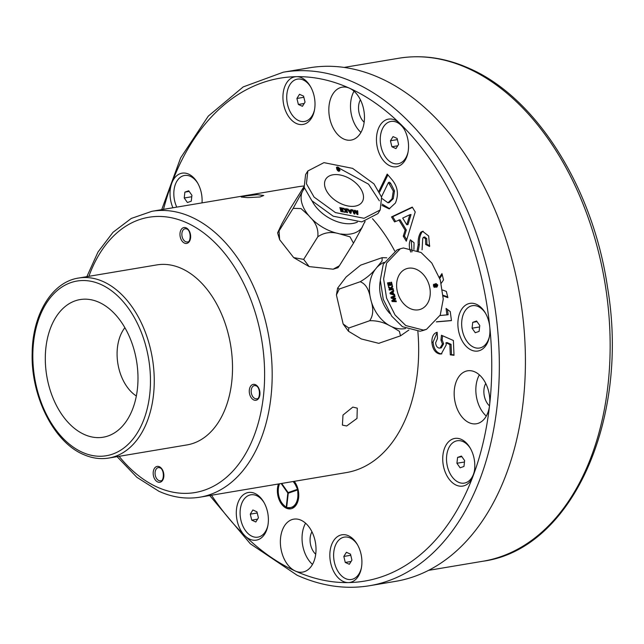 <?xml version="1.0" encoding="UTF-8"?>
<svg xmlns="http://www.w3.org/2000/svg" width="644" height="644" viewBox="0 0 644 644"><rect width="100%" height="100%" fill="white"/><g stroke="black" fill="none" stroke-linecap="round" stroke-linejoin="round"><path stroke-width="0.97" d="M281.669 483.451L288.101 492.579L297.584 489.271A64.416 42.013 80.5 0 1 295.934 485.866A14.82 9.66 -99.5 0 0 293.117 481.527M289.253 507.625A14.82 9.66 -99.5 0 0 290.516 507.544A14.82 9.66 -99.5 0 0 297.874 493.827A64.416 42.013 80.5 0 1 297.737 489.899L288.254 493.199L286.636 507.657A64.416 42.013 80.5 0 1 289.253 507.625M279.448 483.821A64.416 42.013 80.5 0 1 279.013 485.302A14.82 9.66 -99.5 0 0 283.859 505.186A64.416 42.013 80.5 0 1 286.21 507.472L287.836 493.014L281.154 483.531M298.035 489.335L288.101 492.579M298.003 489.199L297.584 489.271M286.661 507.392L286.21 507.472M289.027 492.934L287.836 493.014M298.156 489.826L297.737 489.899M290.516 507.544L291.724 507.343A14.82 9.66 -99.5 0 0 297.367 502.723M283.682 505.025A16.108 10.505 -99.5 0 0 285.389 506.635M286.902 507.649A16.108 10.505 -99.5 0 0 287.562 507.979A16.108 10.505 -99.5 0 0 291.329 508.688M278.441 483.99A16.108 10.505 -99.5 0 0 286.355 508.18A16.108 10.505 -99.5 0 0 290.734 508.816A16.108 10.505 -99.5 0 0 298.583 498.029A16.108 10.505 -99.5 0 0 294.244 481.334M381.9 198.433L387.978 202.804L392.035 198.883L393.307 191.099L388.469 182.453L381.498 196.823M402.701 218.091L406.783 224.78L409.834 214.726L402.701 218.091M441.856 353.83L440.866 353.798C436.374 352.695 433.774 348.798 433.074 342.109L431.866 342.31C431.794 336.659 433.565 333.31 437.171 332.272L437.437 338.583L435.618 342.89C435.972 345.949 437.179 347.688 439.256 348.098L441.285 347.873L443.619 343.84L442.138 339.863L442.589 335.757M433.074 342.109L437.179 332.473M453.988 354.941L451.492 354.635L451.066 344.331L447.153 342.584L445.946 342.785L446.236 344.846L441.261 353.975L439.659 353.999C435.167 352.904 432.575 349.008 431.866 342.31M442.138 339.863L440.939 340.072L441.462 335.258L453.384 340.491L454.004 355.287L450.293 354.836L449.858 344.532L445.946 342.785M443.619 343.84L442.42 344.049L440.939 340.072M440.077 348.082L442.42 344.049M440.866 353.798L439.659 353.999M451.066 344.331L449.858 344.532M451.492 354.635L450.293 354.836M418.214 250.991L419.397 244.559C419.075 239.431 419.96 235.245 422.037 232.001L423.229 231.244M412.007 251.868L411.266 240.518M429.725 245.734L426.9 244.277L426.722 238.489L424.525 237.121M422.037 232.001L420.838 232.202L422.569 231.301L428.654 235.978L429.612 246.499L425.692 244.478L425.523 238.691L423.325 237.322L422.73 238.53L422.07 249.824M417.014 251.192L418.189 244.76C417.876 239.64 418.753 235.454 420.838 232.202M410.8 252.078C408.972 247.795 408.827 243.706 410.365 239.801L414.052 242.764L413.923 249.421M424.895 236.928L423.325 237.322M426.722 238.489L425.523 238.691M426.9 244.277L425.692 244.478M439.772 278.369L442.235 274.771M447.717 296.94L443.169 295.242M442.645 290.042L446.348 291.418L447.894 297.657L443.201 295.91M439.401 277.347L441.953 273.628L443.515 279.955L441.261 283.247M440.037 315.536L448.135 314.747L447.435 309.45M451.436 320.519L436.471 321.799M446.928 314.948L446.067 308.412L450.253 311.591L451.452 320.615L436.391 321.903M387.978 202.804L389.185 202.594L393.243 198.682L394.506 190.898L390.819 183.604L389.668 182.252L388.469 182.453M393.243 198.682L392.035 198.883M394.506 190.898L393.307 191.099M390.819 183.604L389.62 183.806M379.606 192.057L387.905 174.91M389.709 208.737L382.206 204.148M379.026 190.97L387.205 174.081L391.238 178.815C397.686 186.036 399.079 194.102 395.416 203.029L389.121 208.873L382.005 205.428M406.783 224.78L407.982 224.579L411.041 214.524L409.834 214.726M395.585 221.431L392.711 216.714L412.434 207.368M406.742 239.737L404.472 236.01L406.324 230.005L400.061 219.725L394.547 221.906L391.512 216.915L412.265 207.086L415.227 211.948L406.3 241.194L403.265 236.211L405.124 230.206L398.853 219.926M392.711 216.714L391.512 216.915M406.324 230.005L405.124 230.206M404.472 236.01L403.265 236.211M475.264 332.731L472.076 328.207L472.736 322.338L476.584 320.994L479.772 325.526L479.112 331.394L475.264 332.731M479.611 326.943L472.076 328.207M477.019 321.622L472.736 322.338M471.352 350.07A24.158 15.754 80.5 0 1 458.077 320.036A24.158 15.754 80.5 0 1 476.48 304.33A24.158 15.754 80.5 0 1 485.246 312.807A24.158 15.754 80.5 0 1 489.77 326.951A24.158 15.754 80.5 0 1 489.319 337.102A24.158 15.754 80.5 0 1 471.352 350.07M485.624 313.467A21.469 14.007 -99.5 0 0 478.202 306.536A21.469 14.007 -99.5 0 0 461.845 320.495A21.469 14.007 -99.5 0 0 473.646 347.197A21.469 14.007 -99.5 0 0 489.464 336.361M305.039 102.138L302.439 106.3L298.373 104.457L296.908 98.46L299.516 94.298L303.582 96.133L305.039 102.138M303.863 97.292L296.908 98.46M304.201 103.483L298.373 104.457M296.401 123.503A24.158 15.754 80.5 0 1 282.925 97.139A24.158 15.754 80.5 0 1 296.514 76.668A24.158 15.754 80.5 0 1 301.537 77.763A24.158 15.754 80.5 0 1 310.295 86.24A24.158 15.754 80.5 0 1 314.377 110.535A24.158 15.754 80.5 0 1 296.401 123.503M310.674 86.9A21.469 14.007 -99.5 0 0 303.26 79.969A21.469 14.007 -99.5 0 0 286.902 93.927A21.469 14.007 -99.5 0 0 298.695 120.629A21.469 14.007 -99.5 0 0 314.514 109.794M191.928 195.317L188.732 190.785L184.884 192.129L184.232 197.998L187.42 202.522L191.268 201.186L191.928 195.317M189.175 191.413L184.884 192.129M191.767 196.734L184.232 197.998M395.963 148.603L398.564 144.441L397.107 138.444L393.041 136.6L390.441 140.77L391.898 146.768L395.963 148.603M397.388 139.603L390.441 140.77M397.726 145.794L391.898 146.768M456.926 463.269L460.114 467.802L463.962 466.457L464.622 460.589L461.434 456.065L457.586 457.401L456.926 463.269L464.461 462.006M461.869 456.685L457.586 457.401M470.474 448.53A21.469 14.007 -99.5 0 0 463.052 441.599A21.469 14.007 -99.5 0 0 446.695 455.558A21.469 14.007 -99.5 0 0 458.496 482.259A21.469 14.007 -99.5 0 0 474.314 471.424M404.199 129.211A21.469 14.007 -99.5 0 0 396.784 122.28A21.469 14.007 -99.5 0 0 380.427 136.238A21.469 14.007 -99.5 0 0 392.22 162.932A21.469 14.007 -99.5 0 0 408.046 152.097M197.772 183.258A21.469 14.007 -99.5 0 0 190.358 176.327A21.469 14.007 -99.5 0 0 175.828 183.25A21.469 14.007 -99.5 0 0 176.778 207.118M456.202 485.133A24.158 15.754 80.5 0 1 442.927 455.099A24.158 15.754 80.5 0 1 461.329 439.393A24.158 15.754 80.5 0 1 470.096 447.878A24.158 15.754 80.5 0 1 474.169 472.173A24.158 15.754 80.5 0 1 473.034 476.149A24.158 15.754 80.5 0 1 456.202 485.133M389.934 165.814A24.158 15.754 80.5 0 1 376.659 135.779A24.158 15.754 80.5 0 1 395.062 120.074A24.158 15.754 80.5 0 1 399.827 123.407A24.158 15.754 80.5 0 1 403.82 128.55A24.158 15.754 80.5 0 1 407.902 152.845A24.158 15.754 80.5 0 1 389.934 165.814M172.914 207.771A24.158 15.754 80.5 0 1 171.803 183.113A24.158 15.754 80.5 0 1 188.636 174.122A24.158 15.754 80.5 0 1 197.394 182.598A24.158 15.754 80.5 0 1 202.023 202.876M343.816 556.448L346.416 552.286L350.481 554.122L351.938 560.127L349.338 564.289L345.273 562.454L343.816 556.448L350.763 555.281M351.101 561.471L345.273 562.454M343.308 581.492A24.158 15.754 80.5 0 1 330.034 551.457A24.158 15.754 80.5 0 1 348.436 535.752A24.158 15.754 80.5 0 1 357.195 544.236A24.158 15.754 80.5 0 1 361.276 568.531A24.158 15.754 80.5 0 1 348.324 582.587A24.158 15.754 80.5 0 1 343.308 581.492M357.573 544.888A21.469 14.007 -99.5 0 0 350.159 537.957A21.469 14.007 -99.5 0 0 333.801 551.916A21.469 14.007 -99.5 0 0 345.595 578.618A21.469 14.007 -99.5 0 0 361.421 567.783M252.891 509.976L250.283 514.145L251.748 520.143L255.813 521.978L258.413 517.816L256.948 511.819L252.891 509.976M257.23 512.978L250.283 514.145M257.568 519.169L251.748 520.143M264.048 502.586A21.469 14.007 -99.5 0 0 256.626 495.655A21.469 14.007 -99.5 0 0 240.268 509.613A21.469 14.007 -99.5 0 0 252.07 536.307A21.469 14.007 -99.5 0 0 267.888 525.472M249.775 539.189A24.158 15.754 80.5 0 1 245.01 535.856A24.158 15.754 80.5 0 1 237.105 505.661A24.158 15.754 80.5 0 1 254.911 493.449A24.158 15.754 80.5 0 1 263.67 501.926A24.158 15.754 80.5 0 1 267.751 526.22A24.158 15.754 80.5 0 1 249.775 539.189M352.823 407.097L342.986 415.074L342.407 425.096L346.681 425.99L356.993 418.431L357.275 408.151L352.823 407.097M245.074 196.042L241.258 197.024L247.755 197.628L259.967 196.975L263.75 195.494L257.238 194.657L245.074 196.042M474.837 371.878A26.839 17.501 -99.5 0 0 467.544 370.815A26.839 17.501 -99.5 0 0 454.181 394.708A26.839 17.501 -99.5 0 0 469.138 422.697A26.839 17.501 -99.5 0 0 476.439 423.76A26.839 17.501 -99.5 0 0 489.585 405.245A26.839 17.501 -99.5 0 0 474.837 371.878M479.361 374.864A26.839 17.501 -99.5 0 0 486.284 416.072M485.737 383.43A14.764 9.628 -99.5 0 0 489.504 405.897M301.046 520.215A26.839 17.501 -99.5 0 0 293.745 519.153A26.839 17.501 -99.5 0 0 280.382 543.037A26.839 17.501 -99.5 0 0 295.338 571.035A26.839 17.501 -99.5 0 0 302.64 572.097A26.839 17.501 -99.5 0 0 316.003 548.213A26.839 17.501 -99.5 0 0 301.046 520.215M305.57 523.202A26.839 17.501 -99.5 0 0 312.485 564.41M311.938 531.767A14.764 9.628 -99.5 0 0 315.713 554.234M211.506 495.236A254.992 166.289 -99.5 0 0 245.01 535.856A254.992 166.289 -99.5 0 0 295.338 571.035A254.992 166.289 -99.5 0 0 348.324 582.587A254.992 166.289 -99.5 0 0 473.034 476.149A254.992 166.289 -99.5 0 0 489.585 405.245A254.992 166.289 -99.5 0 0 489.77 326.951A254.992 166.289 -99.5 0 0 399.827 123.407A254.992 166.289 -99.5 0 0 349.499 88.22A26.839 17.501 -99.5 0 0 342.197 87.165A26.839 17.501 -99.5 0 0 328.843 111.05A26.839 17.501 -99.5 0 0 343.799 139.048A26.839 17.501 -99.5 0 0 351.093 140.102A26.839 17.501 -99.5 0 0 364.456 116.218A26.839 17.501 -99.5 0 0 349.499 88.22A254.992 166.289 -99.5 0 0 296.514 76.668A254.992 166.289 -99.5 0 0 171.803 183.113A254.992 166.289 -99.5 0 0 163.487 209.348M354.023 91.207A26.839 17.501 -99.5 0 0 360.946 132.423M360.39 99.78A14.764 9.628 -99.5 0 0 364.166 122.239M136.351 395.996A40.258 26.259 80.5 0 1 124.88 327.691M84.235 434.459A69.785 45.515 80.5 0 1 45.756 349.024A69.785 45.515 80.5 0 1 97.212 301.545A69.785 45.515 80.5 0 1 99.055 302.318A69.785 45.515 80.5 0 1 136.753 362.234A69.785 45.515 80.5 0 1 118.746 429.749A69.785 45.515 80.5 0 1 84.235 434.459M156.798 264.909A91.263 59.514 80.5 0 1 181.608 268.508A91.263 59.514 80.5 0 1 232.46 363.699A91.263 59.514 80.5 0 1 187.034 444.907L108.772 458.053A91.263 59.514 80.5 0 0 154.198 376.845A91.263 59.514 80.5 0 0 103.346 281.653A91.263 59.514 80.5 0 0 78.536 278.055L156.798 264.909M372.482 218.727A144.94 94.523 80.5 0 1 394.651 250.927M417.867 331.499A144.94 94.523 80.5 0 1 346.424 472.567L199.938 497.176A144.94 94.523 80.5 0 0 272.09 368.191A144.94 94.523 80.5 0 0 191.324 217.012A144.94 94.523 80.5 0 0 151.92 211.296L298.413 186.688A144.94 94.523 80.5 0 1 303.855 186.019M380.169 78.085A260.361 169.791 80.5 0 1 525.246 349.652A260.361 169.791 80.5 0 1 395.649 581.339L369.559 585.718A260.361 169.791 80.5 0 0 499.164 354.031A260.361 169.791 80.5 0 0 354.079 82.464A260.361 169.791 80.5 0 0 283.304 72.192L309.394 67.813A260.361 169.791 80.5 0 1 380.169 78.085M408.368 268.242A21.469 16.181 70.8 0 0 406.364 268.757A21.469 16.181 70.8 0 0 397.734 293.052A21.469 16.181 70.8 0 0 418.495 309.82A21.469 16.181 70.8 0 0 420.508 309.305A21.469 16.181 70.8 0 0 429.129 285.01A21.469 16.181 70.8 0 0 408.368 268.242M433.629 285.888L434.901 286.129L435.239 285.477L434.62 284.994L434.314 285.654L434.62 284.994M434.483 285.042L433.315 286L433.903 286.475L435.239 285.477M391.174 293.245L392.76 293.785L392.373 292.231L390.175 293.592L391.753 294.139L392.76 293.785M436.181 284.479L434.958 285.695L435.722 286.451L436.721 286.097L437.091 285.163L436.334 284.431L435.956 285.348L436.793 286.081L435.867 286.395M436.334 284.431L435.328 284.777M433.621 285.34L433.315 286M433.903 286.475L434.233 285.831L433.903 286.475M435.255 285.59L435.956 285.348M433.364 284.415L434.289 284.72L435.835 283.602M435.98 283.529L437.807 285.034L437.01 287.023L435.803 286.5L434.08 287.417M436.809 285.389L436.012 287.369M435.545 283.843L436.399 284.423M435.078 287.071L435.803 286.5L435.078 287.071L433.589 285.751L434.362 284.068L435.288 284.374M437.807 285.034L437.115 285.276M393.83 296.055L394.048 296.94L391.649 297.922L394.442 298.575L394.667 299.484L392.389 300.99L395.062 301.118L395.199 301.658M395.046 296.594L392.647 297.576L395.448 298.228L395.666 299.138L393.395 300.635L396.06 300.764L396.293 301.714L392.067 301.505L391.834 300.539L394.337 298.88L391.254 298.164L391.013 297.198L394.812 295.644L395.046 296.594L394.048 296.94M396.06 300.764L395.062 301.118M393.395 300.635L392.389 300.99M395.666 299.138L394.667 299.484M395.448 298.228L394.442 298.575M392.647 297.576L391.649 297.922M390.175 293.592L392.373 292.231M392.446 293.897L393.548 294.912M392.582 290.935L392.067 292.336M393.734 291.217L393.009 291.756L393.565 294.018L394.482 294.284L394.724 295.282L390.2 293.857L389.99 292.988L393.492 290.219L393.734 291.217L392.735 291.563M394.482 294.284L393.484 294.638M393.565 294.018L392.566 294.372M393.009 291.756L392.011 292.102M390.32 289.011L392.083 288.866L392.26 289.623M391.576 286.805L390.401 288.898M389.105 289.365L390.481 288.955L388.71 287.715L388.421 286.54L390.642 288.093L389.709 288.423M390.642 288.093L392.389 285.686L392.663 286.813L391.198 288.834L393.082 288.52L393.307 289.454L389.29 290.122L389.065 289.196L390.481 288.955M393.082 288.52L392.083 288.866M391.198 288.834L390.2 289.18M392.663 286.813L391.665 287.16M390.964 284.286L391.174 285.163M389.161 284.584L391.27 284.173L390.819 282.305L391.536 282.185L390.844 282.426M388.018 284.906L389.467 284.479L389.016 282.611L389.733 282.491L389.048 282.732M391.536 282.185L392.22 284.986L388.203 285.662L387.527 282.861L388.243 282.74L387.551 282.982M389.733 282.491L390.192 284.358L389.193 284.704M390.192 284.358L391.27 284.173M388.243 282.74L388.702 284.608L388.01 284.849M388.702 284.608L389.467 284.479M400.318 248.769L396.986 249.936L383.277 264.217L380.29 280.084L383.244 299.291L391.729 316.164L402.468 326.725L420.105 331.249L423.221 330.453L426.553 329.293L440.263 315.013L443.249 299.146L440.295 279.939L431.802 263.058L421.071 252.496L403.434 247.972L400.318 248.769L386.609 263.05L383.623 278.924L386.577 298.124L395.062 315.005L405.801 325.566L423.438 330.09L426.553 329.293M375.903 268.596C371.749 273.684 366.508 278.063 360.181 281.742L339.291 289.035L337.641 288.093L346.15 276.952L360.616 265.159L381.506 257.874L382.158 257.697L382.061 260.997L375.903 268.596A34.897 26.291 70.8 0 0 370.389 297.922L371.016 300.523C373.681 308.975 373.238 315.713 369.68 320.728C376.796 320.527 383.51 322.209 389.829 325.767L391.882 326.774A34.897 26.291 70.8 0 0 404.996 328.625A34.897 26.291 70.8 0 0 405.503 328.537M384.098 262.349L383.937 262.422A34.897 26.291 70.8 0 0 377.328 267.002M360.181 281.742C365.406 283.642 368.811 289.035 370.389 297.922M371.016 300.523A34.897 26.291 70.8 0 0 389.829 325.767M391.882 326.774L399.409 331.314L400.496 335.838L408.868 330.034M369.68 320.728L348.79 328.013L343.147 323.996L336.418 294.968L339.291 289.035M386.786 257.801L382.295 257.681M400.496 335.838L378.744 343.333L361.3 338.945L348.468 331.249L348.79 328.013M378.897 343.308L379.606 343.123M389.958 313.588A30.332 22.854 -109.2 0 1 380.282 280.832M324.978 187.066A21.469 13.113 32 0 0 342.576 204.381A21.469 13.113 32 0 0 362.226 201.854A21.469 13.113 32 0 0 363.047 193.884A21.469 13.113 32 0 0 345.458 176.561A21.469 13.113 32 0 0 325.808 179.088A21.469 13.113 32 0 0 324.978 187.066M338.342 170.853L339.074 169.96L338.43 169.412L338.036 169.775L338.688 170.306L339.074 169.96M338.43 169.412L337.649 170.394M350.272 212.206L350.618 210.982L349.193 210.725L350.272 212.206L349.893 212.802M336.651 169.098L337.553 169.791L338.857 168.309L337.939 167.617L337.327 168.02L338.229 168.712L338.857 168.309M337.939 167.617L336.957 168.607M337.553 169.791L338.181 169.388L337.553 169.791M338.663 168.825L339.259 171.24M336.506 167.947L337.182 168.02M337.19 169.662L337.384 168.937L336.458 167.818L337.746 166.917L339.694 168.398L339.324 169.283L339.935 170.161L338.849 171.006L337.174 169.275M339.396 171.022L339.935 170.161L339.887 170.74M339.018 169.477L339.694 168.398L339.002 169.799M337.746 166.917L337.07 167.995M336.458 167.818L336.522 167.19M356.921 211.892L357.195 214.436M354.353 211.433L354.973 211.957M355.247 211.506L354.884 214.025L354.007 213.864L352.155 209.839L353.025 209.992L354.192 212.536L354.522 210.258L355.351 210.411L357.001 213.035L356.84 210.677L357.71 210.829L357.951 214.573L357.066 214.412L355.247 211.506L354.377 213.929M357.71 210.829L357.034 211.908M357.001 213.035L356.599 213.671M355.351 210.411L354.675 211.49M354.192 212.536L353.733 213.269M353.025 209.992L352.566 210.725M348.839 211.296L349.193 210.725M350.505 210.741L351.149 210.854L350.553 213.244M348.098 209.107L348.686 209.968L350.755 210.347L350.908 209.614L351.825 209.775L350.948 213.317L350.151 213.172L347.188 208.946L348.098 209.107L347.72 209.711M351.825 209.775L351.149 210.854M350.755 210.347L350.384 210.942M348.686 209.968L348.315 210.556M346.013 210.66L346.19 211.321M345.136 211.256L345.442 211.57L346.118 210.491L345.627 208.664L346.48 208.817L345.917 209.727M344.476 212.158L345.482 210.701L343.035 208.205L344.065 208.39L343.735 208.914M346.48 208.817L347.535 212.705L346.673 212.552L346.311 211.184L345.329 212.311L344.25 212.118L345.482 210.701M344.065 208.39L346.118 210.491M341.908 209.847L342.036 210.347M342.294 211.296L342.431 211.787M342.399 211.119L342.197 210.379L340.491 210.073L340.306 209.372L342.012 209.678L341.731 208.632L340.024 208.326L339.831 207.626L342.399 208.084L343.445 211.973L340.885 211.514L340.692 210.813L342.399 211.119L342.028 211.723M342.399 208.084L341.827 208.994M342.012 209.678L341.642 210.274M379.356 200.807L368.537 184.168L338.197 167.682M337.867 167.609L337.392 167.488M307.84 170.974L305.586 174.58L304.169 187.348L311.825 200.687L333.173 216.183L361.823 221.906L377.939 213.575L380.193 209.968L381.61 197.201L373.955 183.862L352.606 168.366L323.956 162.642L307.84 170.974L306.423 183.741L314.079 197.08L335.427 212.584L364.077 218.3L380.193 209.968M302.213 191.823L293.157 208.35L301.006 208.567L308.565 215.378A34.897 21.3 32 0 1 301.819 202.965A34.897 21.3 32 0 1 302.213 191.823L304.395 188.129M304.258 187.67L302.97 190.318M308.565 215.378L310.207 217.269A34.897 21.3 32 0 0 338.366 233.522L349.998 236.839L353.492 243.174L362.548 226.64M310.207 217.269C316.043 222.961 318.571 229.465 317.806 236.783C323.908 232.597 330.758 231.51 338.366 233.522M340.74 233.949A34.897 21.3 32 0 0 361.904 227.646L364.955 221.447M364.633 222.422L365.1 221.415M317.806 236.783L303.678 259.379L293.688 257.608L279.649 239.697L279.029 230.954L277.604 232.854L281.637 224.217L290.074 208.914L303.992 186.639M353.492 243.174L339.372 265.771L333.173 269.208L309.16 266.6L303.678 259.379M293.157 208.35L279.029 230.954M333.173 269.208L337.987 267.703L339.372 265.771M357.396 222.091A30.332 18.515 -148 0 1 312.139 201.041M255.475 384.693A8.05 5.249 80.5 0 1 259.894 394.708A8.05 5.249 80.5 0 1 253.76 399.94A8.05 5.249 80.5 0 1 249.341 389.934A8.05 5.249 80.5 0 1 255.475 384.693M254.911 398.507A6.714 4.379 -99.5 0 0 256.731 398.773C260.087 399.795 260.86 387.302 255.926 385.748L254.509 385.531A6.714 4.379 -99.5 0 0 251.168 391.504A6.714 4.379 -99.5 0 0 254.911 398.507M159.374 466.715A8.05 5.249 80.5 0 1 163.801 476.729A8.05 5.249 80.5 0 1 157.667 481.962A8.05 5.249 80.5 0 1 153.24 471.955A8.05 5.249 80.5 0 1 159.374 466.715M158.81 480.529A6.714 4.379 -99.5 0 0 160.63 480.794C163.987 481.817 164.767 469.323 159.825 467.769L158.408 467.552A6.714 4.379 -99.5 0 0 155.067 473.525A6.714 4.379 -99.5 0 0 158.81 480.529M186.164 227.855A8.05 5.249 80.5 0 1 190.592 237.861A8.05 5.249 80.5 0 1 184.458 243.102A8.05 5.249 80.5 0 1 180.03 233.088A8.05 5.249 80.5 0 1 186.164 227.855M185.601 241.661A6.714 4.379 -99.5 0 0 187.428 241.927C190.785 242.949 191.558 230.455 186.615 228.91L185.206 228.692A6.714 4.379 -99.5 0 0 181.866 234.658A6.714 4.379 -99.5 0 0 185.601 241.661M296.82 485.721L295.934 485.866M298.711 493.69L297.874 493.827M419.397 244.559L418.189 244.76M483.056 561.214A254.992 166.289 -99.5 0 0 609.981 334.3A254.992 166.289 -99.5 0 0 467.898 68.336A254.992 166.289 -99.5 0 0 398.58 58.274C422.134 54.426 445.785 57.847 469.54 68.53C536.573 97.711 593.011 187.935 607.509 287.224C629.872 418.858 572.218 549.203 483.056 561.214L428.582 570.359M119.116 456.314A139.571 91.021 -99.5 0 0 157.096 487.049A139.571 91.021 -99.5 0 0 263.42 396.302A139.571 91.021 -99.5 0 0 186.736 222.768A139.571 91.021 -99.5 0 0 88.88 276.316M82.239 452.249A88.574 57.767 -99.5 0 0 149.714 394.659A88.574 57.767 -99.5 0 0 101.052 284.535A88.574 57.767 -99.5 0 0 33.577 342.125A88.574 57.767 -99.5 0 0 82.239 452.249M209.719 495.534L250.347 543.802L297.142 575.253C321.38 586.153 345.522 589.646 369.559 585.718M117.087 456.652L136.85 477.293L158.891 491.267C172.584 497.426 186.261 499.398 199.938 497.176M78.536 278.055C51.995 281.975 32.482 314.401 32.168 353.065C30.799 395.988 53.565 441.8 83.14 454.358C91.706 458.206 100.247 459.438 108.772 458.053M344.113 67.419L398.58 58.274M151.92 211.296L131.263 218.453L112.99 232.315L97.977 252.054L86.851 276.654M283.304 72.192L243.191 86.916L208.286 116.113L180.634 157.869L161.708 209.646M433.541 285.364L434.539 285.018M433.984 286.451L434.982 286.105M348.468 331.249L343.147 323.996M336.418 294.968L337.641 288.093M338.374 171.288L339.05 170.201M337.376 170.596L338.052 169.517M338.156 169.638L338.833 168.559M336.675 168.833L337.351 167.746M279.649 239.697L277.604 232.854M309.16 266.6L293.688 257.608"/></g></svg>
